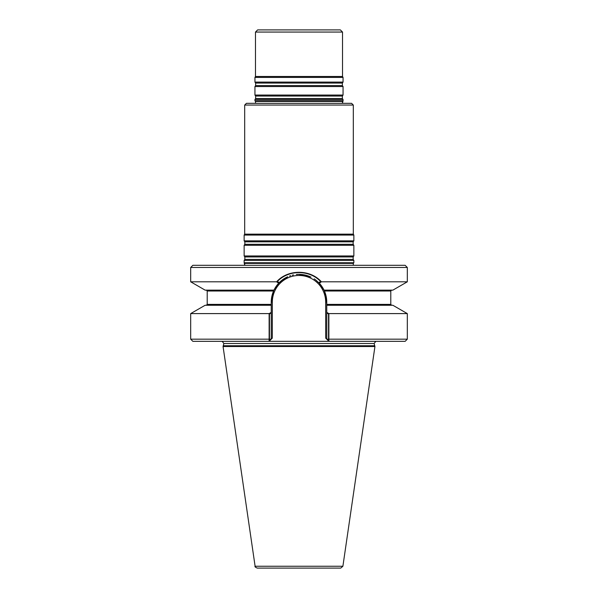 <?xml version="1.0" encoding="UTF-8"?>
<svg xmlns="http://www.w3.org/2000/svg" width="598" height="598" viewBox="0 0 598 598"><rect width="100%" height="100%" fill="white"/><g stroke="black" fill="none" stroke-linecap="round" stroke-linejoin="round"><path stroke-width="0.9" d="M244.141 262.731L244.776 265.31L244.649 263.389L353.351 263.389L353.224 265.31L353.351 263.389L244.47 263.157L353.351 263.389L353.859 262.731L244.141 262.731L244.141 260.407L353.859 260.407L353.859 262.731M342.422 103.327L343.058 100.756L254.942 100.756L255.451 101.413L342.736 101.174L255.451 101.413L255.578 103.327L255.451 101.413L342.549 101.413L342.422 103.327M374.939 346.511L374.131 343.506L375.806 341.331L374.131 343.506L374.729 345.734L223.271 345.734L223.869 343.506L222.194 341.331L223.869 343.506L223.061 346.511L374.939 346.511L342.893 566.254L340.755 568.1L257.245 568.1C255.309 567.21 254.591 566.598 255.107 566.254L223.061 346.511M328.549 339.171L328.586 341.002L326.755 339.171L328.549 339.171L328.549 313.98L326.755 312.948L326.755 339.171L325.671 338.094L326.755 339.171L328.87 339.171L328.915 341.331L192.848 341.331L190.687 339.171L269.13 339.171L269.085 341.331L328.915 341.331L326.755 339.171L326.755 312.388L328.87 313.599L328.87 339.171L407.313 339.171L405.152 341.331L328.915 341.331M269.414 341.002L269.451 339.171L271.245 339.171L269.414 341.002M269.085 341.331L272.329 338.094L271.245 339.171L269.13 339.171L269.13 313.599L271.245 312.388L271.245 339.171L272.329 338.094L271.245 339.171L271.245 312.948L269.451 313.98L269.451 339.171M328.87 313.599L407.313 313.599L392.864 305.264L326.755 305.264L326.755 304.397L390.786 304.397L391.653 305.264L390.786 304.397L326.755 304.397L326.755 302.132A27.755 27.755 0 0 0 324.422 291.009L324.034 290.142A27.755 27.755 0 0 0 319.325 283.235L315.751 280.006M276.59 285.762L273.966 290.142A27.755 27.755 0 0 1 287.227 277.001A27.755 27.755 0 0 0 273.966 290.142L273.578 291.009A27.755 27.755 0 0 0 271.245 302.132L273.578 291.009A27.755 27.755 0 0 0 271.245 302.132L271.245 305.264L205.136 305.264L190.687 313.599L190.687 339.171M407.313 267.47L405.152 265.31L192.848 265.31L190.687 267.47L407.313 267.47L407.313 281.808L392.864 290.142L324.034 290.142A27.755 27.755 0 0 1 324.064 290.217A27.755 27.755 0 0 0 324.034 290.142L324.422 291.009L390.786 291.009L324.422 291.009L326.755 302.132A27.755 27.755 0 0 0 324.422 291.009L326.755 302.132L326.755 312.388M316.207 280.357A27.755 27.755 0 0 0 314.167 278.892A27.755 27.755 0 0 1 316.207 280.357M310.982 277.098A27.755 27.755 0 0 0 299 274.377A27.755 27.755 0 0 1 310.982 277.098M298.365 274.385A27.755 27.755 0 0 0 296.339 274.504A27.755 27.755 0 0 1 298.365 274.385M293.483 274.931A27.755 27.755 0 0 0 292.258 275.207A27.755 27.755 0 0 1 293.483 274.931M290.673 275.656A27.755 27.755 0 0 0 289.522 276.044A27.755 27.755 0 0 1 290.673 275.656M273.966 290.142L278.675 283.235L276.605 281.808L190.687 281.808L205.136 290.142L273.966 290.142A27.755 27.755 0 0 0 273.944 290.209A27.755 27.755 0 0 1 273.966 290.142L273.578 291.009L207.214 291.009L207.214 304.397L271.245 304.397L271.245 312.388M310.265 276.769L299.06 274.377M287.601 276.829L279.221 282.667L277.42 281.434C288.61 269.646 309.45 269.698 320.573 281.434L318.779 282.667M244.687 105.061L353.313 105.061L351.587 103.327L246.413 103.327L244.687 105.061L244.687 234.139L244.141 235.074L244.141 240.837L353.859 240.837L353.164 241.824L244.836 241.824L244.836 244.305L244.141 245.285L244.141 255.959L353.859 255.959L353.164 256.946L244.836 256.946L244.836 259.42L244.141 260.407M353.313 105.061L353.313 234.139L244.687 234.139M353.164 256.946L353.164 259.42L353.859 260.407M353.164 241.824L353.164 244.305L353.859 245.285L244.141 245.285M353.859 245.285L353.859 255.959M353.313 234.139L353.859 235.074L244.141 235.074M353.859 235.074L353.859 240.837M340.359 29.9L257.641 29.9L255.481 32.06L342.519 32.06L340.359 29.9M342.519 32.06L342.519 76.477L255.481 76.477L255.481 32.06M342.519 76.477L343.058 77.411L254.942 77.411L254.942 82.098L343.058 82.098L343.058 77.411M342.37 85.566L255.63 85.566L254.942 86.546L343.058 86.546L342.37 85.566L342.37 83.085L343.058 82.098M343.058 86.546L343.058 95.06L254.942 95.06L254.942 86.546M342.37 98.521L255.63 98.521L254.942 99.507L343.058 99.507L342.37 98.521L342.37 96.046L343.058 95.06M343.058 99.507L343.058 100.756M269.13 313.599L190.687 313.599M325.671 338.094L326.755 339.171L325.671 338.094L325.671 302.132A26.671 26.671 0 0 0 299 275.461A26.671 26.671 0 0 0 272.329 302.132L272.329 338.094L272.329 302.132L271.245 302.132L271.245 304.397L207.214 304.397L206.347 305.264L207.214 304.397L207.214 291.009L206.347 290.142L207.214 291.009L273.578 291.009L271.245 302.132L272.329 302.132A26.671 26.671 0 0 1 299 275.461A26.671 26.671 0 0 1 325.671 302.132L325.671 338.094M324.034 290.142A27.755 27.755 0 0 0 319.325 283.235L324.034 290.142L321.41 285.754M310.063 276.68L298.843 274.377M287.728 276.769L278.675 283.235M407.313 281.808L321.395 281.808L319.325 283.235M276.605 281.808C287.81 269.145 310.175 269.13 321.395 281.808M374.131 343.506L223.869 343.506L374.131 343.506M326.755 302.132L325.671 302.132L326.755 302.132M353.164 259.42L244.836 259.42M353.164 244.305L244.836 244.305M342.37 83.085L255.63 83.085L254.942 82.098M342.37 96.046L255.63 96.046L254.942 95.06M342.893 566.254L255.107 566.254M390.786 291.009L391.653 290.142L390.786 291.009L390.786 304.397L390.786 291.009M244.836 256.946L244.141 255.959M244.836 241.824L244.141 240.837M255.481 76.477L254.942 77.411M255.63 83.085L255.63 85.566M255.63 96.046L255.63 98.521M254.942 99.507L254.942 100.756M407.313 313.599L407.313 339.171M190.687 267.47L190.687 281.808"/></g></svg>
